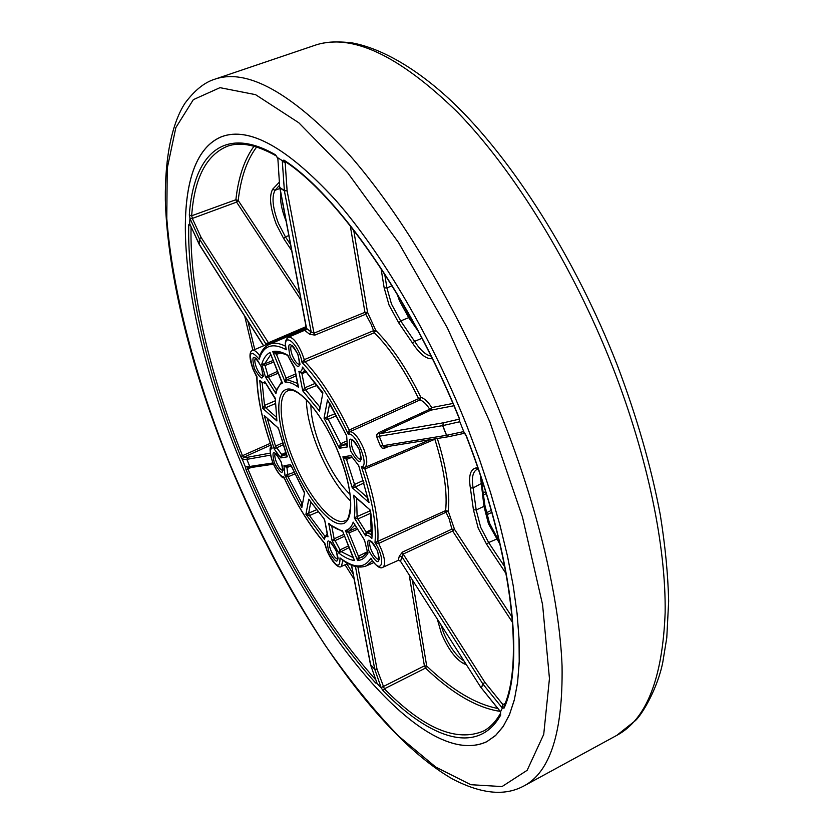 <?xml version="1.0" encoding="UTF-8"?>
<svg xmlns="http://www.w3.org/2000/svg" width="834" height="834" viewBox="0 0 834 834"><rect width="100%" height="100%" fill="white"/><g stroke="black" fill="none" stroke-linecap="round" stroke-linejoin="round"><path stroke-width="1.25" d="M500.004 711.266L500.056 711.35C476.954 707.899 452.122 693.471 425.528 668.076L424.402 665.876L426.706 666.043L425.528 668.076L384.37 688.811C423.401 728.489 456.511 742.541 483.71 730.959C490.267 727.415 495.896 721.483 500.588 713.195M306.245 329.607L288.46 337.217C292.505 336.79 296.946 341.982 301.783 352.813L305.108 361.789C320.579 378.282 335.268 401.039 349.165 430.073L350.384 431.501L348.258 434.18L349.165 430.073L418.616 398.642C404.938 370.536 390.166 348.57 374.299 332.724L371.161 324.29L365.74 314.23L367.554 312.343L375.832 330.504L374.299 332.724L305.108 361.789L302.044 362.456L304.066 359.735L373.288 330.785L375.832 330.504C391.97 346.579 406.992 368.889 420.889 397.443L419.825 400.007L350.384 431.501C354.867 432.929 359.277 438.601 363.614 448.525C367.325 458.533 367.742 464.83 364.885 467.394L364.896 469.01C374.654 498.534 378.959 522.678 377.812 541.422L381.659 550.148C385.162 559.52 385.548 565.233 382.827 567.297L398.266 560.354L399.288 556.184L402.447 552.108L451.903 529.142L449.14 518.8L445.888 511.993L445.617 510.617L448.254 511.211L378.459 543.507L375.008 542.621L445.617 510.617C447.514 491.831 443.938 468.041 434.858 439.257L364.896 469.01L361.351 466.592L364.885 467.394L430.198 439.664M301.032 300.104L236.595 202.12L235.876 199.743L238.211 200.462L236.595 202.12L192.31 218.445L190.1 218.498L189.308 215.068L191.664 215.787L235.876 199.743C238.409 177.079 244.456 159.263 254.016 146.263M342.764 560.333L344.442 561.47C352.709 566.891 360.048 568.35 366.46 565.848L373.768 562.575M285.603 346.235C279.234 343.066 273.854 342.42 269.465 344.296C264.712 346.475 261.323 350.728 259.301 357.067L259.457 355.409C256.611 351.541 254.307 349.905 252.566 350.488C250.117 350.916 248.063 355.482 253.025 369.274L256.778 377.124C257.206 397.047 262.168 420.43 271.665 447.264L271.467 447.055M271.467 446.711C269.194 446.878 269.695 452.393 272.968 463.266C278.431 473.702 282.153 478.56 284.133 477.83L284.071 477.673C296.299 504.038 309.758 525.858 324.426 543.122L327.074 551.013C333.454 565.223 339.699 568.465 341.429 566.422L347.914 563.523M276.252 352.532L276.481 354.44L272.739 351.573L275.918 352.573C282.716 353.324 286.688 354.408 287.855 355.816L294.631 368.399M354.721 524.492L364.541 540.161L367.533 552.389M353.689 230.142L367.554 312.343L364.948 312.333L350.27 225.774M452.935 403.458L431.772 407.565C427.915 401.623 424.287 398.245 420.889 397.443L418.616 398.642L419.825 400.007C422.921 400.747 426.226 403.833 429.739 409.254L431.772 407.565L430.855 410.161L429.739 409.254L378.605 432.7L376.759 434.712L376.989 437.548L379.241 436.234L379.71 433.68L443.657 422.765L459.253 419.168M370.504 664.698L377.177 683.63L381.201 687.821L374.758 669.285L377.041 669.295L384.37 688.811L383.192 690.854L381.201 687.821M377.177 683.63L370.473 664.573L374.716 669.129L377.041 669.295L357.922 566.984M512.556 622.487L452.633 531.008L451.903 529.142L454.53 529.361L452.633 531.008L403.187 554.047L484.856 682.306L502.829 704.501L505.018 703.615M481.281 687.998L482.844 683.953L484.856 682.306L483.084 683.963L481.312 687.894L500.567 711.746L502.339 708.087L482.844 683.953L401.936 556.726L403.187 554.047L402.447 552.108M286.271 162.328L285.197 162.974L287.115 190.819L314.001 333.162L364.948 312.333L365.74 314.23L314.835 335.122L314.001 333.162L311.176 332.026L284.394 190.861L282.267 160.608L277.816 157.803L279.713 187.41L277.816 157.803M279.713 187.41L284.592 190.746L287.115 190.819L284.394 190.861L279.963 187.952L306.558 328.44L305.4 330.942L306.558 328.44L311.176 332.026L309.591 334.194L314.835 335.122M306.339 399.851C306.724 413.883 310.634 430.208 318.077 448.828C327.501 471.481 338.364 488.891 350.645 501.067M241.234 463.402C182.177 321.872 161.16 161.442 221.625 136.682C249.001 126.455 286.698 147.264 334.715 199.107C381.159 251.712 431.293 336.623 466.852 425.809L479.519 459.451L490.611 492.738L499.993 525.232L507.572 556.497L513.296 586.156L517.132 613.876L519.092 639.344L519.217 662.342L517.57 682.692L514.244 700.247L509.355 714.957L503.027 726.768L495.375 735.713L486.556 741.822C420.816 771.731 303.847 619.589 241.234 463.402C304.035 620.089 421.65 772.743 487.16 741.468L495.876 735.202L503.413 726.133L509.637 714.217L514.422 699.434L517.653 681.837L519.217 661.487L519.029 638.5L517.028 613.084L513.16 585.447L507.426 555.892L499.847 524.753L490.486 492.414L479.435 459.284L466.832 425.809C431.439 337.03 381.586 252.441 335.31 199.816C287.469 147.91 249.804 126.799 222.303 136.474C161.056 160.243 181.968 321.371 241.234 463.402M350.051 494.333C339.146 483.887 329.482 468.541 321.048 448.317C314.397 431.637 311.009 417.146 310.884 404.865M192.31 218.445L201.109 237.419L199.399 238.931L189.933 218.487L189.652 223.616L199.201 244.414M242.34 459.482L245.206 466.467L249.731 466.467L246.822 459.378L242.34 459.482L240.661 456.5L270.289 443.354M191.08 226.89C189.391 288.981 209.73 374.07 242.538 455.854L243.622 457.293L242.298 459.148M463.735 431.574L459.815 421.733L442.76 425.611L446.617 435.296L463.735 431.574L466.216 435.536M262.189 382.837L264.524 405.387L265.671 407.732L262.72 408.389L264.524 405.387L274.866 400.977M273.781 362.029L264.868 365.573L261.74 364.177L264.576 363.874L273.156 360.486M294.663 473.983L288.043 476.819L284.978 475.463L293.922 472.419M303.816 491.143L304.608 492.498L301.825 507.677L301.731 503.1L302.325 502.819M282.976 444.845L274.178 449.005L275.512 446.096L282.403 443.062M267.474 418.731L278.389 428.134L286.594 455.427M327.314 534.041L324.416 537.659L324.541 539.504L325.031 535.793M317.754 511.94L309.445 515.589L305.911 514.307L316.169 509.918M349.175 547.584L338.552 552.911L339.876 549.971L348.487 545.884M364.812 555.454L359.798 557.894L357.619 560.573L358.38 556.163L367.44 551.743M410.849 317.733L410.297 317.962M336.519 415.78L327.741 419.46L324.051 418.199L335.331 413.612M329.628 403.708L327.064 417.073L341.606 445.481L339.428 448.254L340.272 443.949L346.047 441.301M351.729 457.313L346.558 459.482L355.347 486.931L352.209 487.713L354.127 484.648L363.353 480.447M356.629 498.305L357.108 516.632L357.869 518.977L354.231 517.82L370.244 510.762M321.809 391.209L322.883 392.804L319.526 411.12L319.954 406.481M317.41 385.245L302.742 390.844L304.712 387.852L305.849 390.166L319.849 407.034M251.284 467.467L247.875 468.875C283.925 554.391 326.563 624.708 375.769 679.835M483.418 492.738L485.617 491.695M296.112 375.853L287.323 379.678L285.176 382.201L286.072 378.073L295.716 373.882M282.267 160.608L282.528 161.098L283.883 160.065C337.374 194.593 410.755 298.655 458.94 417.271L459.815 421.733M466.3 435.744C512.597 554.568 524.68 663.52 504.111 708.045L502.339 708.087M500.567 711.746L500.588 713.226M376.958 683.202L375.654 683.015L376.322 681.42M375.654 683.015C325.802 627.429 282.59 556.288 246.02 469.594L245.206 466.467M240.661 456.5C207.385 373.59 186.806 287.282 188.786 224.68L189.652 223.616M189.308 215.068C193.384 155.437 223.105 124.422 275.543 154.832L277.68 158.043M486.222 493.665L483.71 494.864M486.18 512.868L491.216 510.471M408.983 316.138L409.775 315.815M389.082 446.284L384.797 448.087L384.881 446.961M448.796 436.662L384.63 447.003L383.046 445.69L380.45 446.127L382.17 448.139L384.797 448.087M371.912 530.653L367.168 532.947L365.626 535.908L366.136 532.092L371.797 534.782M344.567 536.241L334.934 540.661L332.109 540.766L334.153 538.827L340.908 551.514L353.282 557.696M267.307 418.585L275.512 446.096L282.403 455.458L280.766 457.908L281.496 454.561L285.687 452.654M290.524 466.081L286.823 467.624L283.935 465.695L286.521 466.675L291.035 466.008M270.758 354.606L264.576 363.874L268.423 377.27L265.452 376.978L277.555 371.328M259.76 355.753L259.979 355.19M481.51 688.144L500.296 711.59M481.291 688.113L400.424 561.157L481.291 688.113M502.214 707.607L502.829 704.501M398.079 560.25L400.601 561.188L401.936 556.726L399.288 556.184M381.336 687.758L383.004 686.507M504.111 708.045L503.924 706.335C524.138 662.78 512.264 554.047 466.081 435.713L463.735 432.043M437.287 438.517L437.402 438.715C446.607 467.968 450.224 492.133 448.254 511.211L454.53 529.361L512.118 617.139M464.601 433.263L448.723 436.672L446.503 435.317L442.635 425.642L443.657 422.765L442.635 425.642L379.241 436.234L383.046 445.69L446.617 435.296L449.161 436.547M459.461 421.316L459.253 419.596M378.605 432.7L379.71 433.68L430.855 410.161L453.915 405.751M245.415 466.769L251.357 467.467M243.497 457.376L247.667 457.251L246.874 459.378L249.773 466.467L251.211 467.478L249.731 466.467L272.854 462.974M285.197 162.974L282.528 161.098M269.465 344.296L306.401 328.481L279.744 187.525M189.798 224.085L199.524 244.737M265.692 344.869L266.14 343.535L268.423 342.753L201.109 237.419L199.399 238.931L199.243 244.518L263.523 345.808M263.638 345.756L199.17 244.174L199.482 239.087L266.307 344.609M306.057 326.636L268.423 342.753L269.09 343.42M270.675 354.304L281.673 381.909M281.59 380.992L281.882 381.972M281.715 381.555L275.991 391.407L275.929 393.606L276.429 389.822M265.817 383.348L265.337 382.723M274.49 397.047L275.272 398.287L276.898 420.951L276.054 418.293M262.001 382.712L259.718 380.377L260.667 381.628L265.921 383.64M276.429 418.23L276.513 419.544M310.529 501.641L324.562 519.415L327.397 534.928M331.661 526.056L328.69 523.283L329.93 524.68L342.576 531.519L342.367 530.57L353.491 558.697M353.585 558.175L353.95 559.343M329.555 403.072L346.652 435.796L347.444 446.93L346.736 445.346M368.326 499.264L369.014 502.621L367.815 499.347M352.031 456.98L358.714 465.643L368.492 500.869M346.433 457.814L346.558 459.482L342.899 456.834L346.11 457.856L351.583 457.053M356.577 498.252L370.379 510.199L371.37 535.522M348.789 531.206L348.956 532.936L345.391 530.466L348.685 531.237L356.629 527.807M291.389 465.956L304.212 492.487M286.594 454.853L286.865 455.812M297.947 384.432L298.52 387.31L297.602 384.683M288.46 337.217C285.437 339.501 284.592 343.201 285.916 348.32L285.551 347.444M372.131 560.187L371.453 559.364C376.624 566.484 380.419 569.132 382.827 567.297M322.393 393.106L302.44 367.085L322.883 392.804L319.526 411.12L302.742 390.844L298.906 371.286L301.449 372.704L306.047 371.234M304.4 369.472L302.44 367.085C302.231 370.515 301.053 371.912 298.906 371.286L301.95 373.663L304.712 387.852L315.836 383.119M275.543 154.832L276.315 155.968C256.632 144.907 240.421 141.624 227.672 146.148C206.363 154.78 194.364 177.996 191.664 215.787L192.414 218.185M434.775 438.924L437.735 438.444M247.562 467.467L247.875 468.875L246.02 469.594M283.883 160.065L284.571 161.16C337.489 195.292 410.745 299.072 458.742 417.292L458.898 417.167M458.94 417.271L459.534 419.241M188.786 224.68L190.423 225.461M297.592 383.39L287.323 379.678L286.072 378.073L276.481 354.44L280.547 352.876M302.002 372.683L301.95 373.663L306.589 371.839M367.575 552.056L362.561 556.956L359.798 557.894L358.38 556.163L348.956 532.936L357.505 529.194M310.738 502.381L308.674 513.212L309.445 515.589L324.843 536.189M286.823 466.633L288.043 476.819L302.158 503.694M410.192 318.202L408.691 317.65L399.496 300.824L397.14 294.089M392.074 285.801L386.903 287.897L391.5 304.097L400.695 320.954L414.623 341.367C420.336 350.176 425.809 355.086 431.032 356.087M432.314 358.672C426.351 359.329 419.763 354.137 412.538 343.108L398.777 322.925L389.051 305.067L384.172 287.897L381.044 268.538M398.777 322.925L400.695 320.954L408.691 317.65L418.126 331.035M279.557 185.211L275.053 190.277C271.509 196.834 272.635 207.864 278.441 223.366L285.426 236.856L290.503 244.477M291.65 250.554L283.696 238.587L276.294 224.283C270.143 207.864 268.934 196.178 272.666 189.224L279.338 182.146M283.696 238.587L285.426 236.856L288.814 235.563M286.072 221.093L285.853 220.562C281.59 209.584 279.87 200.306 280.704 192.717M499.983 544.3L488.432 523.689L483.97 506.342L476.193 509.991L480.697 527.359L488.62 542.548L504.862 567.037M506.123 573.75L486.597 544.268L478.205 528.172L473.42 509.772L470.366 487.963C468.416 475.891 470.345 469.198 476.141 467.895L477.767 467.707M486.597 544.268L488.62 542.548L497.648 538.67L489.443 522.991L484.856 505.175L481.885 483.209L473.118 487.932L476.193 509.991L473.42 509.772M440.852 624.645L443.678 633.006C449.693 646.965 456.459 656.285 463.985 660.955M466.383 664.729L463.902 663.739C455.718 659.298 448.244 649.279 441.478 633.673L437.245 618.964M463.902 663.739L464.434 661.654M329.889 541.714C328.804 542.965 329.128 545.832 330.837 550.315C333.35 555.913 335.685 558.832 337.843 559.061M328.669 551.045C325.708 537.596 328.252 537.586 336.3 551.024C339.198 564.472 336.655 564.472 328.669 551.045M370.463 540.985C369.16 542.277 369.431 545.342 371.255 550.169C374.007 556.288 376.603 559.385 379.043 559.458M368.909 550.951C365.959 536.616 368.847 536.616 377.562 550.93C380.45 565.244 377.562 565.254 368.909 550.951M352.407 439.966C350.864 441.384 351.093 444.793 353.095 450.172C355.92 456.459 358.568 459.482 361.039 459.263L360.893 459.357C361.81 460.629 361.278 457.386 359.287 449.662C352.615 436.86 351.948 440.571 352.344 439.956L352.521 439.914M350.676 451.048C347.517 435.64 350.436 435.181 359.423 449.672C362.509 465.07 359.59 465.528 350.676 451.048M291.702 345.38C290.19 346.861 290.461 350.374 292.526 355.92C295.1 361.716 297.498 364.521 299.698 364.333L299.51 364.458C300.48 366.116 299.906 362.727 297.801 354.273C294.319 347.705 292.254 344.734 291.619 345.359L291.837 345.318M290.211 356.827C286.833 341.377 289.398 340.512 297.915 354.242C301.22 369.691 298.655 370.557 290.211 356.827M255.558 358.182C254.318 359.61 254.662 362.863 256.58 367.971C258.863 373.142 260.979 375.811 262.939 375.988M254.433 368.816C251.097 354.377 253.348 353.616 261.209 366.543C264.493 380.982 262.23 381.743 254.433 368.816M275.418 453.425C274.365 454.738 274.72 457.699 276.471 462.297C278.764 467.467 280.881 470.178 282.83 470.439M274.386 463.058C271.248 449.547 273.51 449.192 281.173 461.994C284.248 475.505 281.986 475.86 274.386 463.058M327.178 551.045C335.789 567.193 340.063 569.486 340.001 557.925C354.075 568.538 364.364 568.621 370.859 558.186C381.784 576.732 386.59 560.031 375.008 542.621C376.572 523.325 372.027 497.981 361.351 466.592C370.213 467.071 355.711 431.157 348.258 434.18C333.736 403.229 318.338 379.324 302.044 362.456C298.906 343.379 281.694 329.764 286.333 349.738C272.478 342.305 263.408 345.474 259.145 359.245C250.21 348.852 248.198 352.188 253.109 369.253L256.997 376.832C257.258 396.88 262.293 420.68 272.092 448.212C269.434 449.39 269.757 454.405 273.062 463.266C276.961 472.034 280.516 476.527 283.748 476.767C296.206 503.778 309.914 525.973 324.853 543.361L327.178 551.045M342.837 560.385L341.429 566.422M288.71 357.327L294.673 367.804L298.52 387.31C293.349 383.473 288.898 381.774 285.176 382.201L272.739 351.573C276.992 350.624 282.059 351.865 287.938 355.294L288.71 357.327M367.231 550.951L368.075 552.932C365.532 557.602 362.039 560.146 357.619 560.573L345.391 530.466C348.977 529.757 351.573 526.973 353.199 522.136L364.541 540.161L367.231 550.951M288.022 390.698C276.888 394.847 279.807 427.102 293.297 459.638C307.788 496.053 333.162 526.869 344.953 520.739C347.497 521.625 349.415 516.298 350.718 504.778C350.645 490.767 346.558 473.483 338.479 452.935C323.738 415.666 298.395 385.61 288.022 390.698M291.129 460.42C277.024 426.038 274.355 392.731 286.521 389.332C298.447 385.371 323.425 415.176 338.604 452.945C353.981 490.684 354.586 523.835 341.189 523.898C327.991 524.513 305.067 494.843 291.129 460.42M380.45 446.127L376.989 437.548M309.591 334.194L305.4 330.942M270.873 445.022L243.622 457.293M270.477 455.135L246.822 459.378L247.667 457.251L270.174 453.133M355.451 566.526L374.758 669.285L370.682 664.979L351.614 565.275M383.244 686.591L424.402 665.876L409.171 574.876M491.768 512.42L486.691 514.839M256.632 147.034C246.927 159.94 240.786 177.746 238.211 200.462L299.906 294.141M247.917 321.205L254.766 349.55M278.316 373.184L268.423 377.27L276.023 389.322L276.69 389.019M346.934 563.961L353.105 573.834M286.104 453.769L282.403 455.458L286.469 454.77M372.371 560.729L366.46 565.848M412.361 579.901L426.706 666.043C451.882 690.01 475.557 704.146 497.71 708.452M331.755 526.118L334.153 538.827L343.817 534.406M370.64 513.264L357.869 518.977L366.136 532.092L371.912 529.298M346.391 443.292L341.606 445.481L346.683 444.626M354.93 525.107L348.685 531.237M252.869 350.363L244.696 316.128M354.148 579.244L345.057 564.795M282.413 383.014C279.223 384.651 277.065 388.185 275.929 393.606L265.452 376.978L261.74 364.177C263.471 358.37 266.234 354.492 270.028 352.532L282.413 383.014M275.272 398.287L276.898 420.951L262.72 408.389L259.718 380.377C262.074 382.775 263.773 383.223 264.837 381.701L275.272 398.287M308.768 499.201L324.562 519.415L328.002 536.856C325.927 535.855 324.78 536.731 324.541 539.504L305.911 514.307L308.768 499.201M328.69 523.283C333.788 527.661 338.343 530.09 342.367 530.57L354.544 560.531C349.759 559.958 344.432 557.414 338.552 552.911L332.109 540.766L328.69 523.283M339.428 448.254L324.051 418.199L327.501 399.966L346.652 435.796L347.444 446.93L339.428 448.254M352.209 487.713L342.899 456.834L350.958 455.625L358.714 465.643L369.014 502.621L352.209 487.713M354.231 517.82C355.201 511.868 354.992 504.341 353.595 495.229L370.379 510.199C372.1 521.24 372.6 530.674 371.86 538.503C369.108 535.605 367.033 534.74 365.626 535.908L354.231 517.82M290.566 464.705L304.608 492.498L301.825 507.677L284.978 475.463L283.935 465.695L290.566 464.705M278.389 428.134L287.355 456.823L280.766 457.908L274.178 449.005L264.232 415.499L278.389 428.134M500.796 714.884C478.08 755.614 430.636 739.143 383.192 690.854M274.866 403.812L265.671 407.732L276.075 416.917M364.083 482.959L355.347 486.931L367.888 498.013M304.806 369.9L303.023 372.433M421.962 338.281L414.623 341.367L412.538 343.108M384.703 274.146L386.903 287.897L384.172 287.897M279.901 188.484L275.053 190.277L272.666 189.224M484.856 505.175L483.97 506.342L480.311 475.244M478.247 469.135L476.902 469.479C472.722 471.825 471.46 477.976 473.118 487.932L470.366 487.963M481.572 482.782L481.239 478.038M478.091 469.156L476.141 467.895M524.033 785.899C509.105 793.947 487.452 797.137 452.435 778.977C372.735 732.794 286.688 601.929 230.111 465.195C192.393 372.746 167.488 276.534 165.34 200.056C164.84 155.937 172.461 122.41 185.075 103.093C194.635 90.312 204.497 82.368 214.661 79.251C246.895 68.013 291.139 92.47 347.382 152.612C401.852 213.827 460.743 313.188 502.172 417.625C538.535 509.616 559.604 600.282 562.064 666.168C562.96 732.054 550.284 771.971 524.033 785.899L616.722 735.411C646.423 719.554 662.571 678.626 665.146 612.636C666.043 546.781 647.872 457.522 613.021 367.888C573.292 266.15 514.119 170.407 457.47 112.163C398.798 55.013 351.177 32.755 314.627 45.39C324.363 41.909 336.842 41.075 352.052 42.888C383.035 48.581 418.897 70.379 452.132 101.706C511.993 158.554 575.543 258.238 617.348 365.365C636.926 417.125 651.239 466.946 660.288 514.849C665.219 545.676 668.013 574.459 668.659 601.189L666.783 637.781L662.769 662.342C657.536 688.571 642.399 714.029 635.498 720.524L616.722 735.411M489.881 421.973L447.295 327.752L398.412 242.371L347.538 172.575L298.791 122.754L255.538 94.649L219.999 87.664L193.342 99.653L175.859 127.592L167.238 168.249L166.79 218.487C172.492 291.973 195.854 379.491 230.392 465.205C257.685 530.007 289.21 589.93 324.989 644.995C349.112 679.752 373.715 710.172 398.777 736.255L435.765 767.071L470.835 784.711L502.037 786.566L527.151 770.314L543.726 734.368L549.45 678.532L542.58 604.64L522.449 516.934L489.881 421.973M400.132 299.104L410.099 317.702L413.122 321.83M330.066 541.61L329.753 541.662C330.181 540.818 332.328 543.924 336.185 550.993C337.864 556.309 338.406 559.041 337.791 559.187L338.041 558.999M370.598 540.912L370.369 540.964C370.473 541.933 371.099 538.232 377.427 550.888C379.272 557.717 379.793 560.604 379.001 559.541L379.189 559.405M255.736 358.088L255.433 358.14C255.704 357.233 257.602 360.048 261.115 366.564C263.19 374.737 263.773 377.917 262.887 376.103L263.137 375.925M275.606 453.31L275.272 453.362C275.533 452.466 277.472 455.333 281.079 461.984C282.862 467.759 283.424 470.626 282.778 470.595L283.049 470.376M326.647 534.208L327.282 533.906M252.566 350.488L306.224 327.533M398.298 560.333L400.424 561.157M370.473 664.573L351.458 565.212M273.364 464.194L251.451 467.457M274.97 398.537L265.348 382.723M298.072 385.808L294.277 367.596M324.426 543.122L324.822 543.914M256.549 376.332L256.778 377.114M500.702 712.997L500.025 711.308M276.315 155.968L277.649 158.356M358.453 465.904L358.881 466.508M369.712 509.981L370.327 511.117M364.072 539.64L364.322 540.38M324.103 519.217L324.562 520.103M277.983 428.113L278.441 428.884M499.212 541.016L497.648 538.67M284.728 213.952L281.412 196.438M214.661 79.251L314.627 45.39"/></g></svg>
